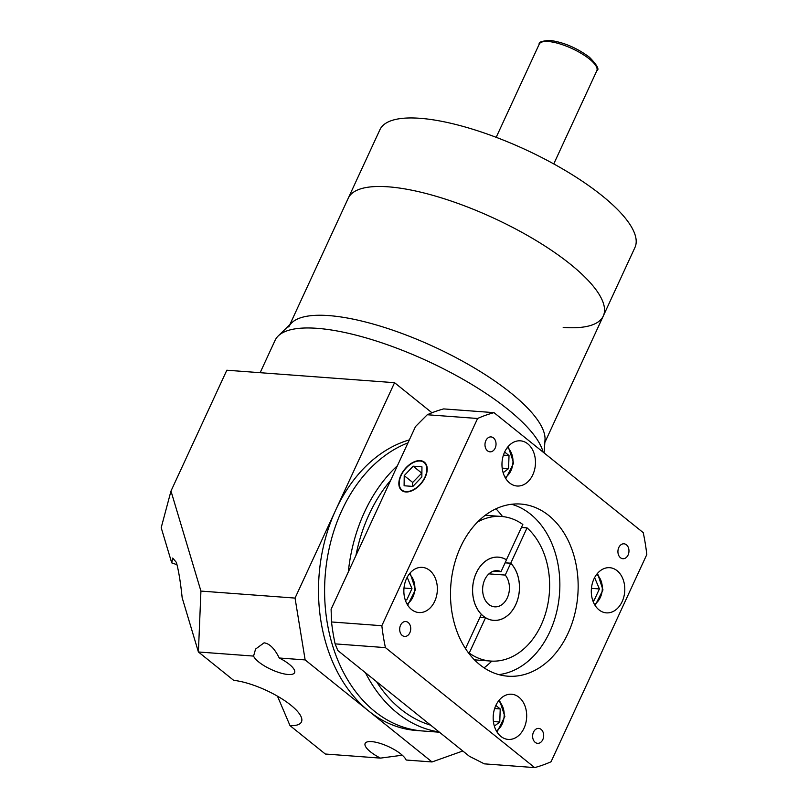 <?xml version="1.0" encoding="UTF-8"?>
<svg xmlns="http://www.w3.org/2000/svg" width="808" height="808" viewBox="0 0 808 808"><rect width="100%" height="100%" fill="white"/><g stroke="black" fill="none" stroke-linecap="round" stroke-linejoin="round"><path stroke-width="1.21" d="M289.82 324.685L348.258 198.202A140.461 42.935 24.8 0 1 388.335 186.83A140.461 42.935 24.8 0 0 348.258 198.202L379.932 129.674A140.461 42.935 24.8 0 1 420.009 118.301A140.461 42.935 24.8 0 1 567.165 171.629A140.461 42.935 24.8 0 1 634.937 247.501L603.273 316.039A140.461 42.935 24.8 0 1 563.186 327.412M603.273 316.039A140.461 42.935 24.8 0 0 535.502 240.168A140.461 42.935 24.8 0 0 388.335 186.83A140.461 42.935 24.8 0 1 535.502 240.168A140.461 42.935 24.8 0 1 603.273 316.039L544.834 442.511M277.457 696.153L290.022 725.645A45.309 13.847 -155.2 0 0 301.465 721.887A45.309 13.847 -155.2 0 0 280.517 697.971A45.309 13.847 -155.2 0 0 233.684 680.346L198.404 651.975L182.164 597.738C180.517 582.013 178.578 570.226 176.346 562.368L172.72 558.055L171.73 562.883L176.982 564.691M409.343 439.895A147.258 108.656 94.3 0 0 335.754 509.969A147.258 108.656 94.3 0 0 368.599 710.939L432.048 761.954L406.151 760.025A22.654 6.929 -155.2 0 0 392.324 748.511A22.654 6.929 -155.2 0 0 371.599 741.613A22.654 6.929 -155.2 0 0 365.135 743.441A22.654 6.929 -155.2 0 0 380.487 758.116L402.283 755.207M279.245 657.995C274.649 648.632 269.599 643.572 264.085 642.825L255.581 649.066L253.571 656.086A22.654 6.929 -155.2 0 0 267.408 667.6A22.654 6.929 -155.2 0 0 288.123 674.498A22.654 6.929 -155.2 0 0 294.587 672.66A22.654 6.929 -155.2 0 0 279.245 657.995L305.141 659.914L295.041 598.082L394.556 382.689L226.826 370.216L170.983 491.062L200.929 591.082L295.041 598.082M543.097 452.126A147.258 45.016 -155.2 0 0 456.469 375.649A147.258 45.016 -155.2 0 0 317.16 328.331A147.258 45.016 -155.2 0 0 278.265 335.906L291.739 322.816A140.461 42.935 24.8 0 1 328.836 315.595A140.461 42.935 24.8 0 1 469.226 364.943A140.461 42.935 24.8 0 1 545.006 439.845L544.148 452.965M278.265 335.906A147.258 45.016 -155.2 0 0 275.134 340.249L260.146 372.7M288.759 326.967A140.461 42.935 24.8 0 1 328.846 315.595M439.441 732.22L422.584 730.967A147.258 108.656 94.3 0 1 374.7 711.394A147.258 108.656 94.3 0 1 326.119 566.327A147.258 108.656 94.3 0 1 407.969 442.865A147.258 108.656 94.3 0 0 326.119 566.327A147.258 108.656 94.3 0 0 374.7 711.394A147.258 108.656 94.3 0 0 422.584 730.967L416.484 730.513A147.258 108.656 94.3 0 1 368.599 710.939L305.141 659.914M432.048 761.954L462.812 750.996M431.977 412.777L394.556 382.689M290.022 725.645L325.311 754.015L380.487 758.116M253.571 656.086L198.404 651.975L200.929 591.082M171.73 562.883L161.196 527.695L170.983 491.062M620.463 557.722A7.474 5.515 94.3 0 0 622.897 558.722A7.474 5.515 94.3 0 0 628.664 553.399A7.474 5.515 94.3 0 0 626.432 544.804A7.474 5.515 94.3 0 0 623.998 543.804A7.474 5.515 94.3 0 0 618.231 549.127A7.474 5.515 94.3 0 0 620.463 557.722M535.159 742.33A7.474 5.515 94.3 0 0 537.593 743.33A7.474 5.515 94.3 0 0 543.37 738.007A7.474 5.515 94.3 0 0 541.138 729.412A7.474 5.515 94.3 0 0 538.704 728.412A7.474 5.515 94.3 0 0 532.927 733.735A7.474 5.515 94.3 0 0 535.159 742.33M402.222 635.442A7.474 5.515 94.3 0 0 404.646 636.441A7.474 5.515 94.3 0 0 410.424 631.119A7.474 5.515 94.3 0 0 408.191 622.524A7.474 5.515 94.3 0 0 405.757 621.524A7.474 5.515 94.3 0 0 399.98 626.846A7.474 5.515 94.3 0 0 402.222 635.442M487.517 450.834A7.474 5.515 94.3 0 0 489.951 451.834A7.474 5.515 94.3 0 0 495.728 446.511A7.474 5.515 94.3 0 0 493.486 437.916A7.474 5.515 94.3 0 0 491.062 436.916A7.474 5.515 94.3 0 0 485.285 442.239A7.474 5.515 94.3 0 0 487.517 450.834M599.001 609.858A22.654 16.716 94.3 0 0 606.364 612.868A22.654 16.716 94.3 0 0 623.867 596.748A22.654 16.716 94.3 0 0 617.09 570.7A22.654 16.716 94.3 0 0 609.727 567.691A22.654 16.716 94.3 0 0 592.224 583.81A22.654 16.716 94.3 0 0 599.001 609.858M500.879 736.411A22.654 16.716 94.3 0 0 508.252 739.421A22.654 16.716 94.3 0 0 525.755 723.301A22.654 16.716 94.3 0 0 518.978 697.254A22.654 16.716 94.3 0 0 511.615 694.234A22.654 16.716 94.3 0 0 494.112 710.363A22.654 16.716 94.3 0 0 500.879 736.411M411.555 609.545A22.654 16.716 94.3 0 0 418.928 612.555A22.654 16.716 94.3 0 0 436.431 596.435A22.654 16.716 94.3 0 0 429.654 570.387A22.654 16.716 94.3 0 0 422.291 567.378A22.654 16.716 94.3 0 0 404.788 583.497A22.654 16.716 94.3 0 0 411.555 609.545M509.676 483.002A22.654 16.716 94.3 0 0 517.039 486.012A22.654 16.716 94.3 0 0 534.543 469.882A22.654 16.716 94.3 0 0 527.765 443.834A22.654 16.716 94.3 0 0 520.403 440.825A22.654 16.716 94.3 0 0 502.899 456.954A22.654 16.716 94.3 0 0 509.676 483.002M479.942 617.302L485.547 617.716A31.714 23.402 94.3 0 0 493.678 620.393A31.714 23.402 94.3 0 0 517.726 599.435A31.714 23.402 94.3 0 0 510.737 563.206L505.131 562.792M484.093 667.832A95.152 70.205 94.3 0 0 491.789 661.126M502.546 516.564A95.152 70.205 94.3 0 0 495.92 508.798M439.118 731.957A147.258 108.656 -85.7 0 1 397.334 713.07A147.258 108.656 -85.7 0 1 365.458 672.731M348.299 572.003A147.258 108.656 -85.7 0 1 397.435 465.681M376.528 681.639A142.723 105.313 94.3 0 0 400.909 709.283A142.723 105.313 94.3 0 0 430.704 725.19L469.397 756.298L484.335 763.853L534.654 767.6A181.234 133.724 94.3 0 0 551.056 761.762L646.804 554.54A181.234 133.724 94.3 0 0 643.229 532.634L494.001 412.646L443.673 408.909A181.234 133.724 94.3 0 0 427.27 414.746L415.504 426.563L390.678 480.295A142.723 105.313 94.3 0 0 355.924 555.52L331.098 609.242L331.522 621.968A181.234 133.724 94.3 0 0 335.108 643.875L337.845 650.531L430.704 725.19M420.089 461.025A17.675 10.635 -51.2 0 0 402.738 472.458A17.675 10.635 -51.2 0 0 401.96 490.072A17.675 10.635 -51.2 0 0 405.969 491.577A17.675 10.635 -51.2 0 0 423.311 480.144A17.675 10.635 -51.2 0 0 424.099 462.529A17.675 10.635 -51.2 0 0 420.089 461.025M405.788 491.961A18.119 10.908 -51.2 0 0 423.584 480.245A18.119 10.908 -51.2 0 0 424.382 462.176A18.119 10.908 -51.2 0 0 420.261 460.641A18.119 10.908 -51.2 0 0 402.475 472.357A18.119 10.908 -51.2 0 0 401.667 490.426A18.119 10.908 -51.2 0 0 405.788 491.961M479.851 664.731A86.315 63.691 94.3 0 0 507.929 676.195A86.315 63.691 94.3 0 0 574.599 614.757A86.315 63.691 94.3 0 0 548.794 515.524A86.315 63.691 94.3 0 0 520.726 504.051A86.315 63.691 94.3 0 0 454.056 565.489A86.315 63.691 94.3 0 0 479.851 664.731M511.514 504.263A86.315 63.691 -85.7 0 1 530.503 514.161A86.315 63.691 -85.7 0 1 557.661 607.374A86.315 63.691 -85.7 0 1 498.839 674.619M506.414 559.803L522.837 524.473A72.498 53.49 94.3 0 0 501.404 516.464A72.498 53.49 94.3 0 0 477.548 522.008M506.505 559.803A31.714 23.402 94.3 0 0 498.385 557.136A31.714 23.402 94.3 0 0 474.326 578.094A31.714 23.402 94.3 0 0 481.316 614.322L465.489 648.582M390.678 480.295L355.924 555.52M494.001 412.646A181.234 133.724 94.3 0 0 477.599 418.483L427.27 414.746M477.599 418.483L381.841 625.715L331.522 621.968M381.841 625.715A181.234 133.724 94.3 0 0 385.426 647.622L534.654 767.6M385.426 647.622L335.108 643.875M421.837 476.952L421.958 466.842L413.151 466.186L404.222 475.649L404.101 485.76L412.908 486.416L421.837 476.952M421.877 473.003L412.686 482.447L412.636 486.396M412.686 482.447L404.222 475.649M421.614 472.983L413.151 466.186M468.579 653.005L469.226 653.056A72.498 53.49 94.3 0 0 490.648 661.055A72.498 53.49 94.3 0 0 546.228 611.08A72.498 53.49 94.3 0 0 527.058 527.876L521.453 527.452M469.226 653.056L485.547 617.716M510.737 563.206L527.058 527.876M503.152 472.71L508.565 468.6L509.02 455.54L504.647 452.026M592.678 600.243L594.183 600.243L599.405 588.931L594.607 577.619M494.355 726.119L499.768 722.019L500.223 708.949L495.859 705.435M405.242 599.93L406.747 599.93L411.969 588.618L407.171 577.296M404 588.032L411.969 588.618M405.202 599.809L406.747 599.93M493.405 721.544L499.768 722.019M494.637 708.535L500.223 708.949M591.436 588.345L599.405 588.931M592.648 600.122L594.183 600.243M503.435 455.126L509.02 455.54M502.192 468.125L508.565 468.6M506.485 559.843A31.674 23.371 94.3 0 0 498.374 557.177A31.674 23.371 94.3 0 0 472.72 587.032A31.674 23.371 94.3 0 0 493.678 620.342A31.674 23.371 94.3 0 0 517.696 599.415A31.674 23.371 94.3 0 0 510.717 563.247L505.252 575.074A18.119 13.372 -85.7 0 1 508.212 595.547A18.119 13.372 -85.7 0 1 494.688 606.838A18.119 13.372 -85.7 0 1 482.689 587.77A18.119 13.372 -85.7 0 1 497.375 570.69A18.119 13.372 -85.7 0 1 501.021 571.68L506.485 559.843M505.111 562.833L510.717 563.247M493.617 571.125L501.021 571.68M488.931 573.862L505.252 575.074M548.309 41.521A31.714 9.696 -155.2 0 0 539.259 44.097C538.401 42.178 541.946 40.945 549.884 40.4C563.6 42.238 576.771 47.834 589.416 57.206C597.122 65.084 599.597 69.589 596.839 70.7A31.714 9.696 -155.2 0 0 581.538 53.57A31.714 9.696 -155.2 0 0 548.309 41.521M505.131 477.478A16.988 12.534 94.3 0 0 512.928 462.984A16.988 12.534 94.3 0 0 507.363 447.501M594.456 604.344A16.988 12.534 94.3 0 0 602.253 589.85A16.988 12.534 94.3 0 0 596.688 574.367M496.344 730.897A16.988 12.534 94.3 0 0 504.131 716.403A16.988 12.534 94.3 0 0 498.576 700.91M407.02 604.03A16.988 12.534 94.3 0 0 414.807 589.537A16.988 12.534 94.3 0 0 409.252 574.054M539.259 44.097L496.183 137.32M596.839 70.7L553.763 163.923M403.849 491.587L401.96 490.072M501.404 516.464L485.234 515.262M425.988 464.044L424.099 462.529M490.648 661.055L474.478 659.853M505.808 478.619L513.656 463.045L508.202 446.471M595.132 605.485L602.98 589.901L597.526 573.337M497.021 732.028L504.869 716.454L499.415 699.89M407.697 605.172L415.544 589.587L410.09 573.024M492.436 620.251L493.678 620.342M497.132 557.086L498.374 557.177"/></g></svg>
